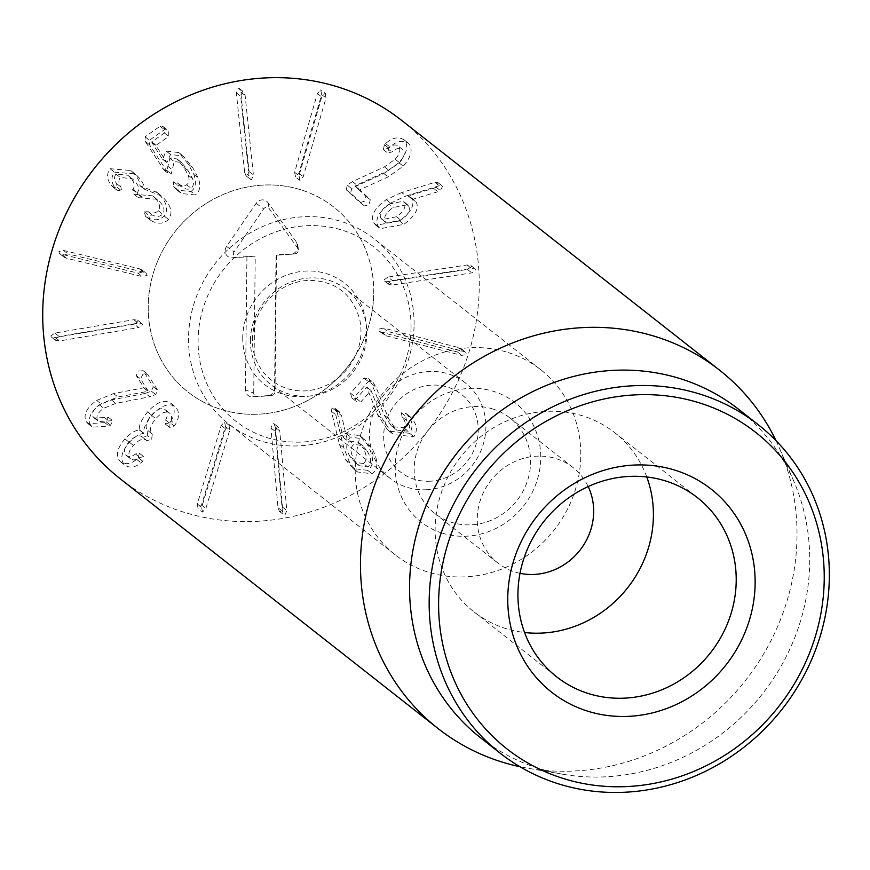 <?xml version="1.0" encoding="UTF-8"?>
<svg xmlns="http://www.w3.org/2000/svg" width="870" height="870" viewBox="0 0 870 870"><rect width="100%" height="100%" fill="white"/><g stroke="black" fill="none" stroke-linecap="round" stroke-linejoin="round"><path stroke-width="0.65" stroke-dasharray="4.35 3.26" d="M294.636 172.293L295.55 176.991L298.888 173.282L321.639 94.547L320.726 89.849L317.387 93.558L294.636 172.293L298.986 175.718L321.737 96.983L325.086 93.275L325.63 93.536L320.726 89.849M325.086 93.275L326 97.973L303.249 176.708L299.9 180.416L295.55 176.991M299.9 180.416L298.986 175.718M244.622 172.303L246.047 175.838L247.265 176.164L249.037 171.531L240.762 92.035L239.337 88.512L238.119 88.185L236.346 92.818L244.622 172.303L248.972 175.729L240.707 96.244L242.469 91.611L243.698 91.926L245.122 95.461L253.398 174.946L251.626 179.579L250.408 179.263L248.972 175.729M190.976 191.509C195.696 188.029 196.653 182.319 193.836 174.392L188.344 164.223L178.742 152.554L166.116 151.054L162.538 159.199L151.858 142.56L151.815 141.843L164.43 132.98L164.386 128.118L163.016 126.541L160.091 126.226L145.072 136.786L145.181 141.353L164.093 170.161L166.888 170.509L169.857 158.209L177.012 158.938L183.864 167.377L188.203 175.196C189.747 179.644 189.225 182.831 186.648 184.755C183.842 186.561 180.732 185.93 177.306 182.863L173.619 181.786L173.63 186.604L177.099 190.128L190.976 191.509L195.337 194.934L181.46 193.553L177.991 190.019L177.98 185.212L182.395 186.887L176.882 182.515L181.656 186.278C185.082 189.355 188.203 189.986 190.998 188.181C193.586 186.256 194.108 183.07 192.564 178.622L188.225 170.803L181.373 162.364L174.217 161.635L171.249 173.935L168.454 173.587L149.542 144.779L149.433 140.211L164.452 129.652L167.366 129.967L168.736 131.533L168.791 136.405L156.176 145.268L156.219 145.986L166.899 162.625L170.476 154.479L183.091 155.98L192.694 167.649L198.197 177.817C201.013 185.745 200.056 191.454 195.337 194.934M173.619 181.786L177.98 185.212M188.203 175.196L192.564 178.622M178.6 160.374L182.95 163.799M167.671 166.137L172.032 169.563M162.538 159.199L166.899 162.625M162.657 159.123L167.018 162.549M166.116 151.054L170.476 154.479M181.08 154.642L185.43 158.068M147.03 217.369C153.707 220.969 159.417 220.512 164.169 216.01C168.954 209.289 166.67 201.503 157.329 192.661L139.961 185.712C140.026 181.525 137.406 176.849 132.109 171.684L130.685 170.509L110.055 168.715C106.444 174.033 106.836 179.524 111.24 185.19L112.676 186.833L117.178 187.409L116.558 183.581C114.111 180.123 113.905 176.947 115.938 174.076L127.759 175.24L128.814 176.121C134.284 181.308 135.633 185.701 132.849 189.301L133.849 194.227L152.565 195.859L153.783 196.87C159.558 202.101 161.037 206.712 158.231 210.703C155.61 213.357 152.261 213.694 148.172 211.714L144.235 211.725L145.475 216.282L149.825 219.708L148.596 215.151L152.533 215.14C156.622 217.119 159.971 216.782 162.592 214.129C165.398 210.138 163.908 205.527 158.144 200.296L156.926 199.284L138.21 197.653L137.21 192.727C139.994 189.127 138.645 184.734 133.175 179.546L132.109 178.665L120.299 177.502C118.266 180.373 118.472 183.548 120.919 187.006L121.539 190.834L117.037 190.258L115.601 188.616C111.197 182.95 110.794 177.458 114.416 172.14L135.046 173.935L136.47 175.109C141.767 180.275 144.376 184.94 144.322 189.138L161.689 196.087C171.031 204.928 173.315 212.704 168.53 219.436C163.777 223.938 158.057 224.395 151.391 220.784L145.475 216.282L151.391 220.784M144.235 211.725L148.596 215.151M148.172 211.714L152.533 215.14M158.231 210.703L162.592 214.129M138.885 194.499L143.245 197.925M133.849 194.227L138.308 197.729L133.849 194.227M132.849 189.301L137.21 192.727M128.814 176.121L133.175 179.546M115.938 174.076L120.299 177.502M116.558 183.581L120.919 187.006M112.676 186.833L117.124 190.323L112.676 186.833M111.24 185.19L115.601 188.616M110.055 168.715L114.416 172.14M132.109 171.684L136.47 175.109M139.961 185.712L144.322 189.138M140.113 185.843L144.474 189.268M157.329 192.661L161.689 196.087M164.169 216.01L168.53 219.436M138.091 273.191L142.789 271.962L141.908 269.874L139.396 268.786L63.553 250.451L58.855 251.669L59.736 253.768L138.091 273.191L142.452 276.616L66.609 258.27L64.097 257.183L63.216 255.095L67.914 253.877L143.757 272.212L146.269 273.3L147.15 275.388L142.452 276.616M134.241 324.173L138.243 321.237L137.667 320.182L133.817 319.714L54.832 333.047L50.83 335.994L51.417 337.038L55.256 337.506L134.241 324.173L138.602 327.599L59.617 340.931L55.767 340.464L55.191 339.42L59.193 336.472L138.178 323.14L142.017 323.607L142.604 324.662L138.602 327.599M145.464 393.349L151.293 391.13L153.305 386.769L143.191 370.718L138.395 371.066L136.209 375.557L143.931 387.803L113.633 393.566L96.69 400.407C86.587 407.791 83.063 414.849 86.152 421.58L88.109 423.755L104.737 422.602L106.173 421.776L108.315 417.23L94.33 418.111L93.242 416.926C91.404 413.098 93.449 409.063 99.387 404.822L111.447 399.95L145.464 393.349L149.825 396.774L115.808 403.375L103.748 408.247C97.81 412.489 95.765 416.523 97.603 420.34L98.691 421.537L112.676 420.656L110.523 425.202L109.087 426.028L92.47 427.181L90.513 425.006C87.424 418.274 90.937 411.216 101.05 403.832L117.994 396.992L148.292 391.228L140.559 378.972L142.756 374.491L147.552 374.144L157.666 390.195L155.654 394.556L149.825 396.774M93.242 416.926L97.603 420.34M104.085 417.263L108.445 420.688M108.315 417.23L112.676 420.656L108.315 417.23M104.737 422.602L109.087 426.028M86.152 421.58L90.513 425.006M143.757 387.922L148.107 391.348M143.931 387.803L148.292 391.228M143.191 370.718L147.552 374.144L143.191 370.718M153.305 386.769L157.666 390.195M147.291 435.739L147.943 430.596C144.659 427.083 145.823 421.961 151.434 415.262C157.035 409.052 161.689 407.258 165.42 409.868C167.823 412.38 167.899 415.773 165.626 420.058L165.343 424.071L169.922 422.537L174.283 425.963L169.693 427.496L169.987 423.483C172.249 419.199 172.184 415.795 169.77 413.293L165.235 409.716L169.77 413.293C166.05 410.683 161.385 412.478 155.795 418.687C150.173 425.387 149.009 430.498 152.304 434.021L151.652 439.165L146.965 440.72L142.191 436.925L147.073 440.807L142.604 437.295L147.291 435.739L151.652 439.165M169.922 422.537L171.107 420.873L175.468 424.299L174.283 425.963M165.343 424.071L169.693 427.496M165.626 420.058L169.987 423.483M147.943 430.596L152.304 434.021M171.107 420.873C175.174 413.859 175.174 408.063 171.107 403.484C164.843 399.025 156.992 401.831 147.563 411.901C141.201 420.101 138.515 426.093 139.515 429.867L139.374 430.03C135.242 430.237 130.435 433.195 124.932 438.904C116.884 448.485 115.34 456.043 120.31 461.578C125.269 464.928 130.707 464.188 136.633 459.349L138.363 457.783L139.276 453.161L135.459 454.031C131.859 456.739 128.716 457.141 126.052 455.238C123.181 452.161 124.182 447.745 129.054 441.993C134.589 436.087 139.026 434.445 142.354 437.066L146.715 440.492C143.387 437.871 138.95 439.513 133.415 445.418C128.542 451.171 127.542 455.586 130.402 458.664L126.052 455.238L130.402 458.664C133.077 460.567 136.22 460.154 139.82 457.446L143.637 456.587L142.724 461.209L140.994 462.764C135.067 467.614 129.619 468.354 124.66 465.004C119.701 459.469 121.245 451.911 129.293 442.33C134.785 436.609 139.602 433.662 143.724 433.456L143.865 433.293C142.876 429.519 145.551 423.527 151.913 415.327C161.352 405.257 169.193 402.451 175.468 406.91C179.535 411.477 179.535 417.274 175.468 424.299M129.054 441.993L133.415 445.418M135.459 454.031L139.82 457.446M139.276 453.161L143.637 456.587L139.276 453.161M138.363 457.783L142.724 461.209M136.633 459.349L140.994 462.764M120.31 461.578L124.921 465.211L120.31 461.578M124.932 438.904L129.293 442.33M139.374 430.03L143.724 433.456M139.515 429.867L143.865 433.293M147.563 411.901L151.913 415.327M171.107 403.484L175.468 406.91L171.107 403.484M225.439 426.55L224.601 421.83L221.208 425.495L197.272 503.937L198.11 508.656L201.503 505.002L225.439 426.55L229.8 429.976L205.864 508.417L202.471 512.082L198.11 508.656M202.471 512.082L201.623 507.362L225.558 428.91L229.484 425.517L224.601 421.83M228.962 425.256L229.8 429.976M275.399 427.333L273.996 423.744L272.81 423.429L270.972 428.04L278.008 507.732L279.411 511.31L280.597 511.636L282.435 507.025L275.399 427.333L279.748 430.748L286.796 510.451L284.958 515.062L283.761 514.736L282.369 511.158L275.322 431.466L277.16 426.855L278.356 427.17L279.748 430.748M408.639 206.027C410.651 210.322 408.052 215.042 400.831 220.186L386.454 223.024L385.269 221.698C383.278 217.413 385.91 212.693 393.164 207.56L407.443 204.7L408.639 206.027L404.278 202.612C406.301 206.897 403.691 211.617 396.47 216.76L400.831 220.186M396.47 216.76L382.093 219.599L380.908 218.272L385.269 221.698M380.908 218.272C378.918 213.987 381.56 209.278 388.803 204.135L393.164 207.56M388.803 204.135L403.093 201.274L404.278 202.612M401.701 192.553L386.247 199.643C374.317 208.343 370.185 216.13 373.861 222.992L375.883 225.276L399.515 220.936C410.912 212.508 415.012 205.092 411.825 198.697L408.345 195.87L433.532 188.322L436.011 187.148L438.241 182.787L434.924 182.308L401.701 192.553L406.062 195.978L439.285 185.734L442.602 186.213L440.372 190.573L437.882 191.748L412.706 199.295L416.186 202.123C419.373 208.517 415.273 215.934 403.876 224.362L380.244 228.701L378.222 226.417C374.546 219.555 378.678 211.769 390.597 203.069L406.062 195.978M386.247 199.643L390.597 203.069M434.924 182.308L439.285 185.734M438.241 182.787L442.602 186.213L438.241 182.787M433.532 188.322L437.882 191.748M408.345 195.87L412.706 199.295M408.237 196.109L412.597 199.534M411.825 198.697L416.186 202.123M399.515 220.936L403.876 224.362M373.861 222.992L378.222 226.417M352.459 181.602L347.239 185.158L346.303 189.823L360.147 202.59L364.791 201.068L365.878 196.25L355.308 186.495L383.822 173.478L398.884 162.744C407.095 153.196 408.867 145.594 404.202 139.94C398.46 136.329 392.261 137.536 385.617 143.593L384.409 144.735L383.376 149.607L387.541 148.52C391.989 144.768 395.578 143.985 398.319 146.149C401.059 149.335 400.004 153.685 395.165 159.21L384.442 166.855L352.459 181.602L356.82 185.027L388.792 170.27L399.526 162.636C404.365 157.111 405.42 152.75 402.679 149.575L398.09 145.964L402.679 149.575C399.939 147.4 396.35 148.194 391.902 151.945L387.737 153.033L388.76 148.161L389.978 147.019C396.622 140.962 402.81 139.744 408.563 143.365C413.217 149.02 411.445 156.611 403.245 166.159L388.172 176.904L359.81 189.758L370.239 199.676L369.152 204.493L364.508 206.016L350.664 193.238L351.6 188.583L356.82 185.027M387.541 148.52L391.902 151.945M383.376 149.607L387.813 153.098L383.376 149.607M385.617 143.593L389.978 147.019M404.202 139.94L408.563 143.365L404.202 139.94M355.46 186.332L359.81 189.758M355.308 186.495L359.669 189.921M360.147 202.59L364.628 206.125L360.147 202.59M346.303 189.823L350.664 193.238M387.976 277.073L383.931 279.955L384.518 281.032L388.335 281.543L467.429 269.45L471.464 266.568L470.877 265.491L467.059 264.98L387.976 277.073L392.326 280.499L471.42 268.406L475.237 268.917L475.825 269.994L471.779 272.875L392.685 284.969L388.879 284.457L388.292 283.381L392.326 280.499M383.344 328.044L378.635 329.197L379.527 331.339L381.974 332.427L457.446 351.991L462.155 350.849L461.263 348.696L458.816 347.608L383.344 328.044L387.705 331.47L465.624 352.122L466.516 354.264L461.796 355.417L386.334 335.853L383.887 334.765L382.985 332.623L387.705 331.47M371.686 383.746L368.499 378.7L363.964 378.113L350.523 393.207L351.73 397.829L356.417 398.558L366.683 387.03L377.754 415.088L387.411 429.617L389.314 431.215L409.553 433.282C413.467 427.137 412.652 420.917 407.095 414.62L406.04 413.467L401.309 412.793L402.125 416.958C405.55 421.2 406.105 424.799 403.8 427.768L392.392 426.637L391.119 425.56L384.246 415.207L371.686 383.746L376.047 387.172L388.607 418.633L395.48 428.975L396.753 430.063L408.15 431.194C410.466 428.225 409.9 424.625 406.486 420.373L405.67 416.219L410.401 416.893L411.456 418.046C417.013 424.342 417.828 430.563 413.902 436.707L393.664 434.641L391.772 433.042L382.115 418.513L371.033 390.456L360.778 401.983L356.091 401.255L354.873 396.633L368.325 381.538L372.849 382.126L376.047 387.172M403.8 427.768L408.15 431.194M402.125 416.958L406.486 420.373M406.04 413.467L410.401 416.893L406.04 413.467M407.095 414.62L411.456 418.046M409.553 433.282L413.902 436.707M366.835 387.172L371.185 390.597M366.683 387.03L371.033 390.456M351.73 397.829L356.091 401.255M363.964 378.113L368.325 381.538M368.499 378.7L372.849 382.126L368.499 378.7M367.292 451.204C371.479 458.479 371.664 463.732 367.814 466.951L359.332 465.744L354.384 459.991C350.186 452.759 350.012 447.561 353.862 444.396L362.442 445.57L367.292 451.204L362.931 447.778C367.129 455.053 367.303 460.306 363.464 463.525L367.814 466.951M363.464 463.525L354.971 462.329L350.023 456.565L354.384 459.991M350.023 456.565C345.825 449.333 345.651 444.135 349.501 440.97L353.862 444.396M349.501 440.97L358.081 442.145L362.931 447.778M337.19 412.206L334.83 408.16L332.025 407.823L331.383 411.303L339.43 444.374L345.466 459.588L353.166 468.549L367.684 470.355C374.252 465.439 374.111 456.772 367.238 444.352L359.745 435.663L346.108 433.586L343.117 437.349L337.19 412.206L341.551 415.621L347.467 440.775L350.469 437.001L364.106 439.089L371.599 447.778C378.461 460.197 378.613 468.865 372.045 473.769L357.526 471.975L349.827 463.014L343.791 447.8L335.744 414.729L336.385 411.249L339.191 411.586L341.551 415.621M343.117 437.349L347.467 440.775M343.346 437.436L347.695 440.862M346.108 433.586L350.469 437.001M367.238 444.352L371.599 447.778M367.684 470.355L372.045 473.769M345.466 459.588L349.827 463.014M339.43 444.374L343.791 447.8M331.383 411.303L335.744 414.729M120.223 478.783A227.853 212.139 128.2 0 0 183.266 512.038A227.853 212.139 128.2 0 0 449.04 398.808A227.853 212.139 128.2 0 0 401.766 120.462M301.161 189.877A117.722 109.609 128.2 0 0 163.843 248.385A117.722 109.609 128.2 0 0 188.257 392.196A117.722 109.609 128.2 0 0 347.184 367.347A117.722 109.609 128.2 0 0 333.732 207.06A117.722 109.609 128.2 0 0 301.161 189.877M493.094 409.063A60.759 56.572 128.2 0 0 422.222 439.263A60.759 56.572 128.2 0 0 434.826 513.485A60.759 56.572 128.2 0 0 451.639 522.348A60.759 56.572 128.2 0 0 522.511 492.159A60.759 56.572 128.2 0 0 509.907 417.937A60.759 56.572 128.2 0 0 493.094 409.063M442.09 533.092A75.951 70.709 -51.8 0 1 422.08 408.269A75.951 70.709 -51.8 0 1 539.835 445.505A75.951 70.709 -51.8 0 1 442.09 533.092M520.021 573.319A60.759 56.572 -51.8 0 1 514.736 571.938A60.759 56.572 -51.8 0 1 497.923 563.064A60.759 56.572 -51.8 0 1 485.319 488.842A60.759 56.572 -51.8 0 1 556.191 458.653A60.759 56.572 -51.8 0 1 573.004 467.516A60.759 56.572 -51.8 0 1 588.185 486.558M508.167 352.535A117.722 109.609 -51.8 0 1 540.738 369.717A117.722 109.609 -51.8 0 1 554.19 530.004A117.722 109.609 -51.8 0 1 395.274 554.853A117.722 109.609 -51.8 0 1 370.848 411.042A117.722 109.609 -51.8 0 1 508.167 352.535M646.78 476.977A113.926 106.075 128.2 0 0 614.655 432.629A113.926 106.075 128.2 0 0 460.872 456.674A113.926 106.075 128.2 0 0 473.889 611.795A113.926 106.075 128.2 0 0 505.405 628.423A113.926 106.075 128.2 0 0 524.567 632.512M480.599 737.814A208.865 194.467 128.2 0 0 563.194 774.3A208.865 194.467 128.2 0 0 762.555 693.727A208.865 194.467 128.2 0 0 793.69 480.969A208.865 194.467 128.2 0 0 738.684 409.346M776.073 440.72A227.853 212.139 -51.8 0 1 779.52 448.278A227.853 212.139 -51.8 0 1 745.557 680.373A227.853 212.139 -51.8 0 1 528.079 768.275A227.853 212.139 -51.8 0 1 519.923 766.709M253.714 393.066L255.225 256.139L236.781 257.226A3.523 3.284 -51.8 0 1 234.095 251.974L263.653 208.887A3.523 3.284 -51.8 0 1 269.145 208.561L297.79 248.211A3.523 3.284 -51.8 0 1 294.984 253.79L276.529 254.877L275.018 391.804A3.523 3.284 -51.8 0 1 271.603 395.437L257.052 396.296A3.523 3.284 -51.8 0 1 253.714 393.066L245.46 389.869A7.591 7.069 128.2 0 0 252.648 396.829L267.199 395.97A7.591 7.069 128.2 0 0 274.561 388.15L276.029 255.182L290.58 254.323A7.591 7.069 128.2 0 0 296.626 242.295L267.982 202.645A7.591 7.069 128.2 0 0 256.15 203.341L226.581 246.427A7.591 7.069 128.2 0 0 232.377 257.759L246.928 256.9L245.46 389.869M246.928 256.9L255.225 256.139M430.433 481.197A49.372 45.969 -51.8 0 1 390.271 411.586A49.372 45.969 -51.8 0 1 472.182 406.747A49.372 45.969 -51.8 0 1 430.433 481.197M427.039 489.701A60.759 56.572 -51.8 0 1 390.151 478.391A60.759 56.572 -51.8 0 1 383.213 395.654A60.759 56.572 -51.8 0 1 465.232 382.833A60.759 56.572 -51.8 0 1 482.252 447.354A60.759 56.572 -51.8 0 1 427.039 489.701M250.44 340.507A60.759 56.572 -51.8 0 1 284.414 285.077A60.759 56.572 -51.8 0 1 346.184 289.286A60.759 56.572 -51.8 0 1 363.192 353.807A60.759 56.572 -51.8 0 1 307.991 396.165A60.759 56.572 -51.8 0 1 271.103 384.844A60.759 56.572 -51.8 0 1 250.44 340.507M411.042 327.577A111.142 103.486 -51.8 0 1 250.31 430.639A111.142 103.486 -51.8 0 1 252.376 243.393A111.142 103.486 -51.8 0 1 411.042 327.577M414.076 324.64A117.722 109.609 128.2 0 0 374.046 238.739A117.722 109.609 128.2 0 0 215.118 263.577A117.722 109.609 128.2 0 0 228.571 423.864A117.722 109.609 128.2 0 0 348.25 432.031A117.722 109.609 128.2 0 0 414.076 324.64M373.763 292.962A117.722 109.609 128.2 0 0 333.732 207.06A117.722 109.609 128.2 0 0 174.816 231.909A117.722 109.609 128.2 0 0 188.257 392.196A117.722 109.609 128.2 0 0 307.937 400.352A117.722 109.609 128.2 0 0 373.763 292.962M317.387 93.558L321.737 96.983M321.639 94.547L326 97.973M298.888 173.282L303.249 176.708M236.346 92.818L240.707 96.244M240.762 92.035L245.122 95.461M249.037 171.531L253.398 174.946M173.63 186.604L177.991 190.019M177.306 182.863L181.656 186.278M186.648 184.755L190.998 188.181M183.864 167.377L188.225 170.803M169.857 158.209L174.217 161.635M166.888 170.509L171.249 173.935M162.44 168.236L166.801 171.662M145.181 141.353L149.542 144.779M145.072 136.786L149.433 140.211M160.091 126.226L164.452 129.652M164.43 132.98L168.791 136.405M151.815 141.843L156.176 145.268M151.858 142.56L156.219 145.986M188.344 164.223L192.694 167.649M193.836 174.392L198.197 177.817M153.783 196.87L158.144 200.296M138.602 194.826L142.952 198.251M132.61 189.573L136.971 192.999M117.178 187.409L121.539 190.834M62.248 254.845L66.609 258.27M63.553 250.451L67.914 253.877M139.396 268.786L143.757 272.212M55.256 337.506L59.617 340.931M54.832 333.047L59.193 336.472M133.817 319.714L138.178 323.14M151.293 391.13L155.654 394.556M111.447 399.95L115.808 403.375M99.387 404.822L103.748 408.247M106.173 421.776L110.523 425.202M96.69 400.407L101.05 403.832M113.633 393.566L117.994 396.992M136.209 375.557L140.559 378.972M151.434 415.262L155.795 418.687M148.248 430.867L152.609 434.293M201.503 505.002L205.864 508.417M197.272 503.937L201.623 507.362M221.208 425.495L225.558 428.91M282.435 507.025L286.796 510.451M278.008 507.732L282.369 511.158M270.972 428.04L275.322 431.466M436.011 187.148L440.372 190.573M347.239 185.158L351.6 188.583M384.442 166.855L388.792 170.27M395.165 159.21L399.526 162.636M384.409 144.735L388.76 148.161M398.884 162.744L403.245 166.159M383.822 173.478L388.172 176.904M365.878 196.25L370.239 199.676M467.059 264.98L471.42 268.406M467.429 269.45L471.779 272.875M388.335 281.543L392.685 284.969M458.816 347.608L463.177 351.034M457.446 351.991L461.796 355.417M381.974 332.427L386.334 335.853M384.246 415.207L388.607 418.633M391.119 425.56L395.48 428.975M401.309 412.793L405.67 416.219M387.411 429.617L391.772 433.042M377.754 415.088L382.115 418.513M356.417 398.558L360.778 401.983M350.523 393.207L354.873 396.633M336.19 409.759L340.54 413.185M332.025 407.823L336.385 411.249M232.377 257.759L236.781 257.226M226.581 246.427L234.095 251.974M256.15 203.341L263.653 208.887M267.982 202.645L269.145 208.561M296.626 242.295L297.79 248.211M290.58 254.323L294.984 253.79M274.561 388.15L275.018 391.804M267.199 395.97L271.603 395.437M252.648 396.829L257.052 396.296M242.741 337.527A64.554 60.106 128.2 0 0 334.896 386.421A64.554 60.106 128.2 0 0 336.103 277.671A64.554 60.106 128.2 0 0 242.741 337.527M246.047 175.838L250.408 179.263M239.337 88.512L243.698 91.926M177.012 158.938L181.373 162.364M164.093 170.161L168.454 173.587M163.016 126.541L167.366 129.967M178.742 152.554L183.091 155.98M177.099 190.128L181.46 193.553M152.565 195.859L156.926 199.284M127.759 175.24L132.109 178.665M130.685 170.509L135.046 173.935M155.958 191.541L160.319 194.967M59.736 253.768L64.097 257.183M141.908 269.874L146.269 273.3M51.417 337.038L55.767 340.464M137.667 320.182L142.017 323.607M94.33 418.111L98.691 421.537M88.109 423.755L92.47 427.181M273.996 423.744L278.356 427.17M279.411 511.31L283.761 514.736M386.454 223.024L382.093 219.599M407.443 204.7L403.093 201.274M410.455 197.12L414.816 200.535M375.883 225.276L380.244 228.701M470.877 265.491L475.237 268.917M384.518 281.032L388.879 284.457M461.263 348.696L465.624 352.122M379.527 331.339L383.887 334.765M392.392 426.637L396.753 430.063M389.314 431.215L393.664 434.641M359.332 465.744L354.971 462.329M362.442 445.57L358.081 442.145M359.745 435.663L364.106 439.089M353.166 468.549L357.526 471.975M334.83 408.16L339.191 411.586M573.004 467.516L509.907 417.937M497.923 563.064L434.826 513.485M473.889 611.795L556.691 676.86M614.655 432.629L697.468 497.694M540.738 369.717L374.046 238.739M395.274 554.853L228.571 423.864M793.69 480.969L779.52 448.278M563.194 774.3L528.079 768.275M298.377 249.723L297.888 245.568M295.191 253.768L291.037 254.279M271.81 395.415L267.655 395.926M465.232 382.833L346.184 289.286M390.151 478.391L271.103 384.844M252.507 339.322C252.746 326.141 257.085 314.059 265.524 303.054C277.432 288.786 291.961 281.206 309.111 280.314C335.57 280.945 352.437 293.973 359.723 319.421C363.214 336.429 359.397 352.524 348.294 367.716C340.116 378.015 330.013 384.986 317.985 388.618C284.001 399.036 251.419 373.36 252.507 339.322"/><path stroke-width="1.3" d="M719.523 370.142L401.766 120.462A227.853 212.139 128.2 0 0 94.188 168.552A227.853 212.139 128.2 0 0 120.223 478.783L437.969 728.462A227.853 212.139 -51.8 0 1 390.706 450.116A227.853 212.139 -51.8 0 1 656.48 336.886A227.853 212.139 -51.8 0 1 719.523 370.142A227.853 212.139 -51.8 0 1 776.073 440.72M588.185 486.558A60.759 56.572 -51.8 0 1 579.953 550.242A60.759 56.572 -51.8 0 1 520.021 573.319M588.207 693.477A113.926 106.075 -51.8 0 1 556.691 676.86A113.926 106.075 -51.8 0 1 533.049 537.682A113.926 106.075 -51.8 0 1 665.941 481.066A113.926 106.075 -51.8 0 1 697.468 497.694A113.926 106.075 -51.8 0 1 721.1 636.873A113.926 106.075 -51.8 0 1 588.207 693.477M675.479 470.333A129.119 120.212 128.2 0 0 509.32 619.233A129.119 120.212 128.2 0 0 709.507 682.537A129.119 120.212 128.2 0 0 675.479 470.333M524.567 632.512A113.926 106.075 128.2 0 0 627.672 587.75A113.926 106.075 128.2 0 0 646.78 476.977M562.77 778.335A201.274 187.398 -51.8 0 1 509.733 447.55A201.274 187.398 -51.8 0 1 821.791 546.219A201.274 187.398 -51.8 0 1 562.77 778.335M557.996 783.696A208.865 194.467 128.2 0 0 801.629 679.905A208.865 194.467 128.2 0 0 758.303 424.756A208.865 194.467 128.2 0 0 700.513 394.273A208.865 194.467 128.2 0 0 456.88 498.075A208.865 194.467 128.2 0 0 500.206 753.224A208.865 194.467 128.2 0 0 557.996 783.696M758.303 424.756L738.684 409.346A208.865 194.467 128.2 0 0 680.895 378.863A208.865 194.467 128.2 0 0 437.273 482.665A208.865 194.467 128.2 0 0 480.599 737.814L500.206 753.224M519.923 766.709A227.853 212.139 -51.8 0 1 501.011 761.718A227.853 212.139 -51.8 0 1 437.969 728.462"/></g></svg>
